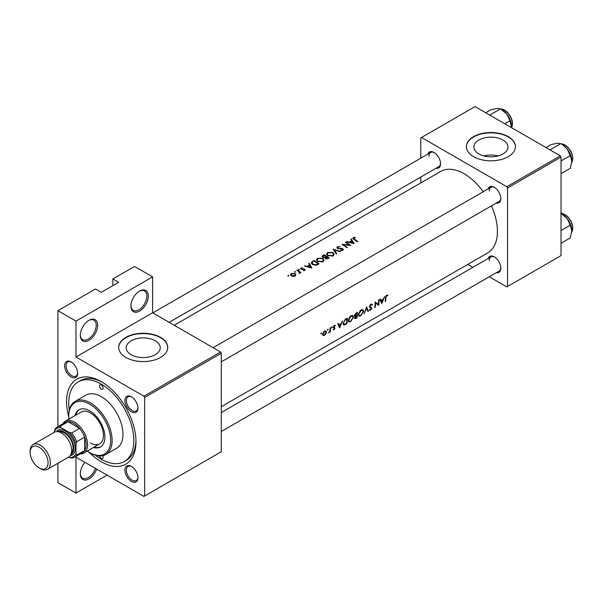 <?xml version="1.0" encoding="UTF-8"?>
<svg xmlns="http://www.w3.org/2000/svg" width="603" height="603" viewBox="0 0 603 603"><rect width="100%" height="100%" fill="white"/><g stroke="black" fill="none" stroke-linecap="round" stroke-linejoin="round"><path stroke-width="0.9" d="M130.919 306.09A12.271 7.085 -60 0 1 139.595 291.068A12.271 7.085 -60 0 1 148.27 296.073A12.271 7.085 -60 0 1 139.595 311.095A12.271 7.085 -60 0 1 130.919 306.09M130.926 305.661A11.246 6.49 120 0 0 133.248 310.402A11.246 6.49 120 0 0 141.916 307.387A11.246 6.49 120 0 0 146.823 296.073A11.246 6.49 120 0 0 144.494 290.925A11.246 6.49 120 0 0 139.225 291.287M80.32 335.306A12.271 7.085 -60 0 1 88.995 320.283A12.271 7.085 -60 0 1 97.671 325.288A12.271 7.085 -60 0 1 88.995 340.311A12.271 7.085 -60 0 1 80.32 335.306M80.327 334.876A11.246 6.49 120 0 0 82.649 339.617A11.246 6.49 120 0 0 91.317 336.602A11.246 6.49 120 0 0 96.224 325.288A11.246 6.49 120 0 0 93.895 320.14A11.246 6.49 120 0 0 88.626 320.502M96.661 469.111A12.271 7.085 -60 0 1 86.907 479.792A12.271 7.085 -60 0 1 80.32 473.868A12.271 7.085 -60 0 1 84.94 462.343M502.962 153.946A17.035 9.836 0 0 0 507.952 146.996A17.035 9.836 0 0 0 497.437 137.906A17.035 9.836 0 0 0 478.872 140.039A17.035 9.836 0 0 0 473.89 146.996A17.035 9.836 0 0 0 484.397 156.079A17.035 9.836 0 0 0 502.962 153.946M498.04 155.928A17.035 9.836 0 0 0 483.794 155.928M508.269 156.674A24.535 14.163 0 0 0 515.452 146.657A24.535 14.163 0 0 0 500.309 133.572A24.535 14.163 0 0 0 473.566 136.647A24.535 14.163 0 0 0 466.383 146.657A24.535 14.163 0 0 0 481.533 159.75A24.535 14.163 0 0 0 508.269 156.674M515.452 146.831A24.535 14.163 0 0 0 500.173 133.874A24.535 14.163 0 0 0 473.566 136.979A24.535 14.163 0 0 0 466.383 146.831M155.25 354.692A17.035 9.836 0 0 0 160.24 347.743A17.035 9.836 0 0 0 149.725 338.66A17.035 9.836 0 0 0 131.168 340.785A17.035 9.836 0 0 0 126.178 347.743A17.035 9.836 0 0 0 136.693 356.825A17.035 9.836 0 0 0 155.25 354.692M160.556 357.428A24.535 14.163 0 0 0 167.747 347.411A24.535 14.163 0 0 0 152.597 334.318A24.535 14.163 0 0 0 125.861 337.394A24.535 14.163 0 0 0 118.67 347.411A24.535 14.163 0 0 0 133.821 360.496A24.535 14.163 0 0 0 160.556 357.428M167.747 347.577A24.535 14.163 0 0 0 152.469 334.62A24.535 14.163 0 0 0 125.861 337.725A24.535 14.163 0 0 0 118.678 347.577M64.634 365.727A9.203 5.314 60 0 1 71.139 361.973A9.203 5.314 60 0 1 77.644 373.242A9.203 5.314 60 0 1 71.139 376.996A9.203 5.314 60 0 1 64.634 365.727M71.508 362.199A8.178 4.718 -120 0 0 67.77 361.988A8.178 4.718 -120 0 0 66.081 365.727A8.178 4.718 -120 0 0 69.647 373.958A8.178 4.718 -120 0 0 75.948 376.151A8.178 4.718 -120 0 0 77.636 372.805M124.919 400.535A9.203 5.314 60 0 1 131.424 396.782A9.203 5.314 60 0 1 137.936 408.05A9.203 5.314 60 0 1 131.424 411.804A9.203 5.314 60 0 1 124.919 400.535M131.801 397.008A8.178 4.718 -120 0 0 128.062 396.797A8.178 4.718 -120 0 0 126.366 400.535A8.178 4.718 -120 0 0 129.939 408.766A8.178 4.718 -120 0 0 136.24 410.96A8.178 4.718 -120 0 0 137.921 407.613M124.919 470.152A9.203 5.314 60 0 1 131.424 466.398A9.203 5.314 60 0 1 137.936 477.666A9.203 5.314 60 0 1 131.424 481.42A9.203 5.314 60 0 1 124.919 470.152M131.801 466.624A8.178 4.718 -120 0 0 128.062 466.413A8.178 4.718 -120 0 0 126.366 470.152A8.178 4.718 -120 0 0 129.939 478.383A8.178 4.718 -120 0 0 136.24 480.576A8.178 4.718 -120 0 0 137.921 477.229M488.121 258.529A9.203 5.314 60 0 1 494.317 256.886A9.203 5.314 60 0 1 500.822 268.154A9.203 5.314 60 0 1 496.299 272.699M494.686 257.112A8.178 4.718 -120 0 0 490.948 256.901A8.178 4.718 -120 0 0 489.259 260.639M488.121 188.912A9.203 5.314 60 0 1 494.317 187.269A9.203 5.314 60 0 1 500.822 198.538A9.203 5.314 60 0 1 496.299 203.083M494.686 187.495A8.178 4.718 -120 0 0 490.948 187.284A8.178 4.718 -120 0 0 489.259 191.023M427.829 154.112A9.203 5.314 60 0 1 434.024 152.461A9.203 5.314 60 0 1 440.537 163.73A9.203 5.314 60 0 1 436.007 168.275M434.401 152.687A8.178 4.718 -120 0 0 430.663 152.476A8.178 4.718 -120 0 0 428.967 156.215M68.757 416.884A49.069 28.333 60 0 1 66.586 401.666A49.069 28.333 60 0 1 101.281 381.631A49.069 28.333 60 0 1 135.984 441.735A49.069 28.333 60 0 1 89.191 452.273M102.382 382.287A46.001 26.562 -120 0 0 80.448 380.606L78.277 381.857A46.001 26.562 -120 0 0 69.307 410.138M221.278 406.716L487.684 252.913A47.026 27.15 -120 0 0 497.422 231.386A47.026 27.15 -120 0 0 491.415 205.902M387.925 295.123L386.131 295.636L385.49 297.859A47.026 27.15 60 0 1 385.144 301.606L385.596 301.342A47.026 27.15 -120 0 0 385.943 297.656L386.681 295.764L387.654 295.719L387.925 295.123M381.835 303.513L384.624 296.51L383.32 299.088L381.021 300.415L380.312 298.998L379.822 299.284L381.729 303.46M378.654 305.352A47.026 27.15 -120 0 0 379.046 299.729L378.586 299.993A47.026 27.15 60 0 1 378.352 304.447L375.149 301.982A47.026 27.15 60 0 1 374.764 307.598L375.217 307.334A47.026 27.15 -120 0 0 375.586 302.947L378.149 305.058M369.224 310.078L370.446 310.213L371.855 308.231L369.873 306.437L370.883 304.892L371.976 305.208L372.413 304.673L371.508 304.085L370.265 304.801L369.42 306.693L371.403 308.517L370.574 309.633L369.669 309.505L369.466 310.304M371.41 304.093L372.413 304.673L371.508 304.085M370.43 304.628L371.976 305.208M371.456 307.432L369.428 306.55M370.574 309.633L369.669 309.505M371.177 308.012L369.443 307.017L371.403 308.517M368.403 311.269L366.586 306.919L364.061 313.779L366.601 308.133L367.92 311.547L368.403 311.269L367.679 310.854M363.639 311.412L362.961 309.754L361.928 309.61L360.217 310.605L358.318 314.51L358.875 316.123L360.7 315.844L363.639 311.412L363.157 311.133M356.984 317.864A47.026 27.15 -120 0 0 357.375 312.241L356.004 313.032L354.36 315.603L355.25 316.492L354.564 318.007L354.805 318.753L356.984 317.864L356.546 317.608M354.685 316.447L355.25 316.492L354.383 315.987M353.516 317.253L352.838 315.603L351.805 315.459L350.094 316.447L348.195 320.351L348.76 321.972L350.577 321.685L353.516 317.253L353.041 316.982M346.868 323.705A47.026 27.15 -120 0 0 347.253 318.083L345.685 318.987L343.009 323.276L344.268 325.025L346.868 323.705L346.424 323.449M343.522 324.942L344.268 325.025L343.092 324.346M339.662 327.859L342.451 320.856L341.147 323.434L338.856 324.761L338.147 323.344L337.65 323.63L339.564 327.806M333.15 329.781L334.039 329.811L335.072 328.205L333.678 327.037L335.381 325.439L333.934 325.778L333.225 327.323L334.612 328.492L333.24 329.841M335.17 325.319L334.74 325.311M333.949 325.756L335.072 326.004M334.688 327.527L333.828 327.391M334.085 329.313L333.489 329.253M333.376 327.874L334.514 328.19M331.846 326.909L332.268 327.15L331.62 327.112L331.838 327.874L332.072 326.849M331.424 327.633L331.838 327.874L331.424 327.633M330.308 331.899A47.026 27.15 -120 0 0 330.519 327.746L330.06 328.009A47.026 27.15 60 0 1 330.037 329.434L329.886 330.904L328.567 332.841L329.909 331.567A47.026 27.15 60 0 1 329.856 332.163L330.308 331.899L329.901 331.665M327.821 329.23L328.243 329.472L327.602 329.434L327.813 330.195L328.047 329.17M327.399 329.954L327.813 330.195L327.399 329.954M323.027 335.539L324.361 335.396L325.839 333.911L326.442 332.163L325.914 330.934L324.045 331.484L322.613 334.371L323.095 335.585M321.271 333.007L321.693 333.255L321.045 333.218L321.263 333.979L321.497 332.954M320.849 333.738L321.263 333.979L320.849 333.738M483.237 191.731A47.026 27.15 -120 0 0 440.657 171.463L174.252 325.266M355.129 237.273L353.328 237.635L352.815 238.298L353.923 239.383A47.026 27.15 60 0 1 357.338 241.758L357.79 241.494A47.026 27.15 -120 0 0 354.428 239.157L353.818 237.951L355.25 237.657L355.129 237.273L355.129 237.672M353.554 239.142L353.818 237.951M350.871 239.203L351.722 240.627L349.431 241.954L346.567 241.69L354.029 243.672L351.368 238.916L350.871 239.203M337.891 248.632L338.027 247.072L340.152 246.537L337.507 246.77L336.889 247.614L337.431 248.421L342.421 249.016L342.323 249.913L340.687 250.011L340.589 250.471L342.79 250.328L343.348 249.536L341.803 248.361L338.569 248.368L337.559 247.682L337.559 248.496M342.421 249.016L342.323 250.516M340.597 251.421L333.331 249.325L336.255 253.931L336.738 253.652L334.439 249.951L340.115 251.7L340.597 251.421M322.869 258.378L317.562 258.288L316.454 259.818L317.57 261.461L322.922 261.8L324.007 260.164L322.869 258.378L322.869 259.011M319.062 263.858A47.026 27.15 -120 0 0 314.005 260.488L311.163 262.825L312.316 264.416L316.251 265.237L319.062 263.858M304.764 270.415L304.726 269.202L301.425 268.9L301.485 268.169L302.563 267.596L300.543 268.539L301.734 269.435L304.289 269.481L304.311 270.099L303.286 270.596L305.156 269.858M301.425 269.368L301.485 268.169M304.289 269.481L304.311 270.574M299.374 269.353L298.53 269.345L298.53 269.835L299.374 269.843L299.374 269.353M298.53 269.345L298.53 269.835L298.53 269.345M300.965 272.526A47.026 27.15 -120 0 0 297.264 270.152L296.812 270.415A47.026 27.15 60 0 1 298.055 271.162L299.239 272.021L299.148 273.491L299.962 272.405A47.026 27.15 60 0 1 300.505 272.79L300.965 272.526M299.668 273.355L299.962 272.405L299.962 273.061M299.239 272.021L299.299 273.476M288.799 275.458L287.955 275.45L287.955 275.94L288.799 275.948L288.799 275.458M287.955 275.45L287.955 275.94L287.955 275.45M295.078 273.596L291.264 273.543L290.45 274.621L291.249 275.805L293.073 276.385L295.086 276.001L295.885 274.757L295.078 273.596L295.078 274.282M295.349 271.674L294.505 271.667L294.505 272.157L295.349 272.164L295.349 271.674M294.505 271.667L294.505 272.157L294.505 271.667M308.706 263.549L309.558 264.973L307.266 266.3L304.402 266.029L311.864 268.018L309.203 263.262L308.706 263.549M324.844 258.031L325.334 258.597L328.198 258.581L329.185 258.016A47.026 27.15 -120 0 0 324.12 254.647L321.994 256.388L322.575 257.232L324.791 257.775M332.984 252.529L327.685 252.438L326.577 253.976L327.693 255.619L333.044 255.958L334.13 254.323L332.984 252.529L332.984 253.17M350.848 245.504A47.026 27.15 -120 0 0 345.79 242.135L345.338 242.398A47.026 27.15 60 0 1 349.31 244.969L341.901 244.381A47.026 27.15 60 0 1 346.959 247.75L347.411 247.486A47.026 27.15 -120 0 0 343.431 244.765L350.848 245.504M107.063 475.119L75.978 493.066L57.911 482.634L57.911 463.27M57.911 426.675L57.911 310.681L95.5 288.98L101.281 292.319L118.633 282.302L112.851 278.963L112.851 285.641M144.652 495.99L221.278 451.745L221.278 353.252L144.652 397.49L144.652 495.99L143.936 496.405L75.978 457.172L75.978 493.066M489.267 276.754L506.822 286.892L561.039 255.589L561.039 157.097L507.545 187.978L506.822 186.726L560.315 155.845L475.013 106.595L420.796 137.899L420.796 158.167M506.822 186.726L421.52 137.476M420.796 182.928L420.796 177.056M472.91 267.31L467.822 264.378M507.545 286.478L507.545 187.978M560.315 155.845L561.039 157.097M221.278 431.477L499.126 271.064A8.178 4.718 -120 0 0 500.814 267.717M169.172 322.334L438.841 166.639A8.178 4.718 -120 0 0 440.522 163.292M221.278 361.86L499.126 201.447A8.178 4.718 -120 0 0 500.814 198.101M144.652 397.49L143.936 396.239L75.978 357.006L75.978 321.113L57.911 310.681M143.936 396.239L220.562 352.001L152.604 312.769L75.978 357.006M112.851 278.963L134.537 266.443L152.604 276.875L152.604 312.769M220.562 352.001L221.278 353.252M95.304 455.175A46.001 26.562 -120 0 0 101.281 459.26A46.001 26.562 -120 0 0 124.286 461.536L126.449 460.285A46.001 26.562 -120 0 0 135.961 440.446M75.978 321.113L152.604 276.875M80.327 473.438A11.246 6.49 120 0 0 82.649 478.179A11.246 6.49 120 0 0 95.402 468.388M291.264 274.192L291.264 273.543M294.633 275.677L291.701 275.541L291.091 274.651L291.716 273.807L294.626 273.852L295.236 274.787L294.633 276.212M291.701 276.046L291.701 275.541M297.264 270.679L297.264 270.152M301.01 269.187L301.01 267.913M302.563 267.973L302.563 267.596M301.907 269.451L301.907 269.051M302.849 269.39L302.849 268.968M303.987 269.353L303.987 268.923M304.726 270.43L304.726 269.202M304.892 266.142L304.892 265.75M307.266 266.707L307.266 266.3M309.558 265.606L309.558 264.973M309.203 264.363L309.203 263.262M310.846 267.302L308.02 266.496L309.829 265.448L310.846 267.74M308.02 266.91L308.02 266.496M314.005 261.091L314.005 260.488M314.065 261.054A47.026 27.15 60 0 1 318.09 263.73L316.032 264.732L312.769 264.152L312.166 262.305L314.065 261.054M318.09 264.423L318.09 263.73M316.032 265.282L316.032 264.732M312.769 264.687L312.769 264.152M311.894 264.099L312.166 262.305M317.562 258.981L317.562 258.288M322.379 261.423L318.03 261.205L317.133 259.893L318.098 258.574L322.417 258.642L323.306 260.036L322.379 262.064M318.03 261.732L318.03 261.205M324.12 255.25L324.12 254.647M322.756 256.215L322.756 255.438M328.205 258.574L328.205 257.888L325.778 258.325L325.447 257.79L325.447 258.664M327.595 258.875L327.595 258.242M325.778 258.838L326.585 256.742A47.026 27.15 60 0 1 328.205 257.888M326.065 257.051L326.065 256.396L324.761 257.074L323.027 256.968L322.688 256.448L322.688 257.3M324.761 257.534L324.761 257.074M323.027 257.458L323.54 255.589L324.188 255.212A47.026 27.15 60 0 1 326.065 256.396M327.685 253.132L327.685 252.438M332.502 255.582L328.145 255.355L327.256 254.051L328.22 252.732L332.532 252.793L333.429 254.187L332.502 256.222M328.145 255.891L328.145 255.355M334.439 250.961L334.439 249.951M337.507 248.466L337.507 246.77M338.569 248.775L338.569 248.368M341.803 248.783L341.803 248.361M342.858 250.29L342.858 248.738M340.687 250.486L340.687 250.011M345.79 242.662L345.79 242.135M343.431 245.308L343.431 244.765M349.31 245.361L349.31 244.969M347.064 241.795L347.064 241.404M349.431 242.361L349.431 241.954M351.722 241.26L351.722 240.627M351.368 240.017L351.368 238.916M353.019 242.956L350.192 242.15L352.001 241.102L353.019 243.393M350.192 242.564L350.192 242.15M353.328 238.984L353.328 237.635M385.211 301.123L385.596 301.342M386.689 295.169L387.654 295.719M386.448 295.334L387.013 295.658M386.244 295.515L386.681 295.764M337.974 324.248L338.856 324.761M339.775 326.818L339.067 325.205L340.876 324.158L339.775 326.818L338.961 326.344M338.193 324.7L339.067 325.205M340.386 323.879L340.876 324.158M333.376 329.426L334.039 329.811M333.225 327.452L334.409 328.13M334.243 325.53L334.951 325.937M333.24 327.15L335.072 328.205M323.856 335.102L324.361 335.396M325.906 331.854L326.442 332.163M324.414 334.899L323.427 335.019L323.072 334.107L324.58 331.62L325.605 331.499L325.989 332.426L324.414 334.899M322.68 333.881L323.072 334.107M324.165 331.386L324.58 331.62M346.28 318.648L346.793 318.942A47.026 27.15 60 0 1 346.491 323.412L344.599 324.361L343.009 323.811M344.599 324.361L343.461 323.012L344.765 320.261L346.793 318.942M343.069 322.786L343.461 323.012M344.351 320.02L344.765 320.261M350.072 321.399L350.577 321.685M350.629 321.15L349.107 321.369L348.647 320.095L350.961 316.394L352.536 316.221L353.064 317.517L350.629 321.15M348.255 319.861L348.647 320.095M350.479 316.115L350.961 316.394M356.607 317.57L355.016 317.736L356.795 315.799A47.026 27.15 60 0 1 356.607 317.57M354.587 317.834L355.129 318.15L354.662 317.532M355.996 315.693L356.486 315.98M356.313 315.527L356.795 315.799M356.833 315.226L355.589 315.882L354.813 315.346L356.916 313.1A47.026 27.15 60 0 1 356.833 315.226M355.589 315.882L354.428 315.12M355.77 313.183L356.267 313.477M356.403 312.806L356.916 313.1M360.195 315.557L360.7 315.844M360.752 315.301L359.23 315.527L358.77 314.246L361.084 310.553L362.659 310.379L363.187 311.676L360.752 315.301M358.378 314.02L358.77 314.246M360.602 310.274L361.084 310.553M369.488 306.218L369.873 306.437M369.42 306.821L371.855 308.231M369.526 309.686L370.446 310.213M375.141 302.698L375.586 302.947M374.832 307.115L375.217 307.334M375.149 302.472L378.352 304.447M380.139 299.902L381.021 300.415M381.94 302.472L381.232 300.859L383.041 299.812L381.94 302.472L381.126 301.997M380.365 300.354L381.232 300.859M382.551 299.533L383.041 299.812M99.555 455.943A2.555 1.477 -120 0 0 101.281 458.423A2.555 1.477 -120 0 0 102.563 458.551A2.555 1.477 -120 0 0 102.623 455.71M101.281 389.146A2.555 1.477 -120 0 0 102.563 389.274A2.555 1.477 -120 0 0 102.955 387.224A2.555 1.477 -120 0 0 101.281 384.97A2.555 1.477 -120 0 0 100.008 384.842A2.555 1.477 -120 0 0 99.616 386.892A2.555 1.477 -120 0 0 101.281 389.146M93.39 447.501A21.467 12.392 -120 0 0 100.452 446.966A21.467 12.392 -120 0 0 103.739 429.766A21.467 12.392 -120 0 0 89.719 410.847A21.467 12.392 -120 0 0 78.985 409.784A21.467 12.392 -120 0 0 74.983 415.633M94.113 447.087A21.467 12.392 -120 0 0 100.807 446.748M87.292 451.021A29.645 17.118 -120 0 0 89.719 452.582A29.645 17.118 -120 0 0 110.681 440.476A29.645 17.118 -120 0 0 89.719 404.168A29.645 17.118 -120 0 0 68.75 416.274A29.645 17.118 -120 0 0 68.893 419.153M90.435 453.004L89.719 452.582L90.442 453.004A30.67 17.706 60 0 1 90.435 453.004A30.67 17.706 60 0 0 105.774 454.519L116.62 448.263A30.67 17.706 -120 0 0 121.316 423.683A30.67 17.706 -120 0 0 101.281 396.653A30.67 17.706 -120 0 0 85.95 395.138L75.104 401.394A30.67 17.706 60 0 1 90.442 402.917A30.67 17.706 60 0 1 110.477 429.947A30.67 17.706 60 0 1 105.774 454.519M68.75 416.274L68.75 415.437A30.67 17.706 60 0 1 75.104 401.394M124.286 461.536A46.001 26.562 -120 0 0 131.333 424.678A46.001 26.562 -120 0 0 101.281 384.134A46.001 26.562 -120 0 0 78.277 381.857M62.825 423.834A18.399 10.628 60 0 1 65.335 421.203L81.239 412.022A18.399 10.628 60 0 1 90.442 412.934A18.399 10.628 60 0 1 102.457 429.148A18.399 10.628 60 0 1 99.638 443.898A18.399 10.628 60 0 1 90.442 442.986M79.347 409.588A21.467 12.392 -120 0 0 75.707 415.218M504.786 123.781L510.048 120.743L511.45 127.632M489.734 115.09L500.505 108.872L506.746 113.959L510.048 120.743M485.701 112.761L490.963 109.723L497.211 108.45L500.505 108.872M511.517 126.253A13.492 7.794 -120 0 0 506.746 113.959A13.492 7.794 -120 0 0 501.425 109.422M560.79 213.296L567.039 218.376A13.492 7.794 -120 0 0 562.267 214.148L561.039 213.439L562.207 213.492L565.034 214.532L567.755 216.665L570.596 220.412L571.961 223.351L572.85 227.693L571.719 232.223M561.039 230.534L570.332 225.168L571.81 230.678L570.332 237.884L561.039 243.25M571.81 230.678A13.492 7.794 60 0 0 567.039 218.376L570.332 225.168M571.81 161.061A13.492 7.794 60 0 0 567.039 148.76A13.492 7.794 -120 0 0 562.267 144.532L567.039 148.76L570.332 155.551L571.81 161.061L570.332 168.275L561.039 173.634M561.039 160.918L570.332 155.551M550.019 149.898L560.79 143.68L557.496 143.258L551.248 144.532L545.986 147.569M74.553 457.202A17.381 10.032 60 0 1 71.644 458.009L69.164 457.413A16.356 9.444 -120 0 0 75.978 453.471L76.702 455.084A17.381 10.032 60 0 1 74.553 457.202L82.505 452.612A17.381 10.032 -120 0 0 84.654 450.494L84.654 437.137A17.381 10.032 -120 0 0 79.596 428.379A17.381 10.032 -120 0 0 73.815 423.366A17.381 10.032 -120 0 0 68.026 421.701A17.381 10.032 -120 0 0 65.124 422.507L57.172 427.097A17.381 10.032 60 0 1 60.074 426.291L61.114 427.723A16.356 9.444 -120 0 0 54.293 431.658L54.293 432.298M65.335 421.203A18.399 10.628 60 0 1 74.538 422.115A18.399 10.628 60 0 1 86.553 438.328A18.399 10.628 60 0 1 83.734 453.079A18.399 10.628 60 0 1 80.199 453.938M76.702 455.084L84.654 450.494A17.381 10.032 -120 0 0 84.654 437.137L76.702 441.728L75.978 444.177A16.356 9.444 -120 0 0 69.164 432.366L71.644 432.969L79.596 428.379L68.026 421.701L60.074 426.291M69.164 432.366L61.114 427.723M54.293 431.658L55.016 429.208A17.381 10.032 60 0 1 57.172 427.097M68.606 457.089L69.164 457.413M75.978 453.471L75.978 444.177M71.644 432.969A17.381 10.032 60 0 1 76.702 441.728M40.273 468.606L39.112 467.943A12.678 7.319 -120 0 0 48.074 462.765A12.678 7.319 -120 0 0 39.112 447.238A12.678 7.319 -120 0 0 30.15 452.416A12.678 7.319 -120 0 0 39.112 467.943L40.273 468.606A14.314 8.261 60 0 0 47.426 469.315A14.314 8.261 60 0 0 49.619 457.85A14.314 8.261 60 0 0 40.273 445.24A14.314 8.261 60 0 0 33.112 444.532A14.314 8.261 60 0 0 30.15 451.082L30.15 452.416M70.83 454.617A13.289 7.673 -120 0 0 73.159 444.049A13.289 7.673 -120 0 0 64.415 432.132A13.289 7.673 -120 0 0 57.549 431.612M56.403 431.62A14.314 8.261 60 0 1 65.139 430.881A14.314 8.261 60 0 1 74.908 445.142A14.314 8.261 60 0 1 70.257 455.604M59.252 431.952A12.271 7.085 60 0 1 64.415 432.969A12.271 7.085 60 0 1 72.164 442.949A12.271 7.085 60 0 1 71.388 452.974M33.112 444.532L54.368 432.261A14.314 8.261 60 0 1 61.521 432.969A14.314 8.261 60 0 1 70.875 445.579A14.314 8.261 60 0 1 68.682 457.051L47.426 469.315M312.437 262.064L312.437 261.393M317.736 264.619L317.736 263.941M325.763 257.255L325.763 256.569M340.288 248.79L340.288 248.368M354.428 239.708L354.428 239.157M385.513 297.407L385.943 297.656M333.255 327.633L334.017 328.07M345.383 324.03L345.843 324.293M345.7 318.979L346.212 319.281M355.514 318.15L356.004 318.429M511.48 127.648A11.246 6.49 -120 0 0 504.44 110.145A11.246 6.49 -120 0 0 500.822 109.06M571.727 232.14A11.246 6.49 -120 0 0 564.725 214.562A11.246 6.49 -120 0 0 561.114 213.485M571.727 162.524A11.246 6.49 -120 0 0 564.725 144.946A11.246 6.49 -120 0 0 561.114 143.868M291.091 274.651L291.091 275.692M295.236 274.787L295.236 275.91M299.533 272.631L299.533 273.415M304.5 269.812L304.5 270.528M301.199 268.561L301.199 269.285M317.133 259.893L317.133 261.129M323.306 260.036L323.306 261.536M327.256 254.051L327.256 255.288M333.429 254.187L333.429 255.695M342.677 249.431L342.677 250.388M334.469 328.153L333.225 327.437M334.997 325.959L334.243 325.522M323.427 335.019L322.613 334.552M325.605 331.499L324.753 331.009M349.107 321.369L348.195 320.841M352.536 316.221L351.421 315.573M355.039 315.882L354.368 315.49M359.23 315.527L358.31 315M362.659 310.379L361.536 309.731M371.621 304.854L370.77 304.364M370.219 307.033L369.428 306.573M490.948 187.284L213.1 347.697M500.746 109.015L504.741 110.108L507.538 112.309L510.289 115.957L512.053 120.118L512.565 123.336L511.525 127.67M221.278 412.588L490.948 256.901M152.815 312.889L430.663 152.476M571.719 162.606L572.85 158.076L571.961 153.735L570.596 150.795L567.755 147.049L565.034 144.916L561.039 143.823M83.734 453.079L99.638 443.898"/></g></svg>
